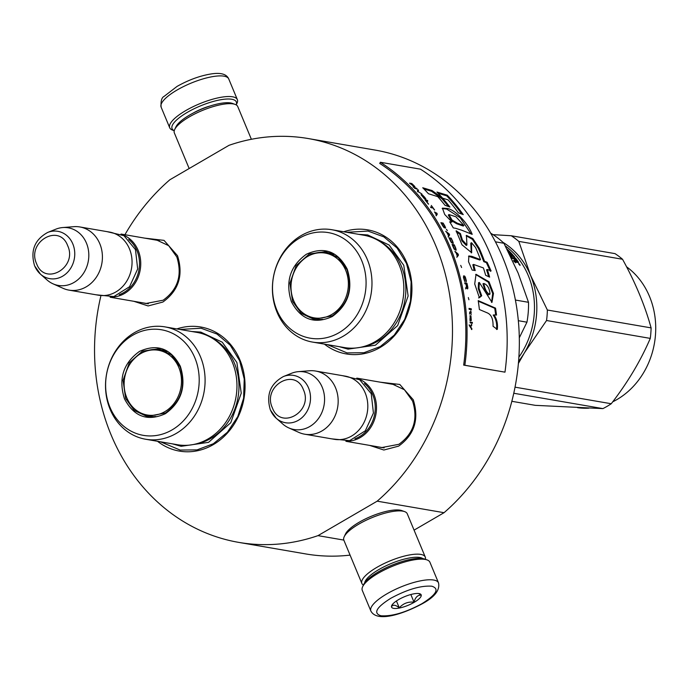 <?xml version="1.0" encoding="UTF-8"?>
<svg xmlns="http://www.w3.org/2000/svg" width="690" height="690" viewBox="0 0 690 690"><rect width="100%" height="100%" fill="white"/><g stroke="black" fill="none" stroke-linecap="round" stroke-linejoin="round"><path stroke-width="1.03" d="M144.753 238.136L164.03 240.379L177.511 255.697C183.592 275.129 178.71 290.585 162.875 302.048L148.109 305.946L133.869 301.306M154.224 239.775L156.777 240.077L168.679 245.674L176.812 256.939C182.488 275.086 177.934 289.515 163.142 300.219L145.849 303.505L143.33 302.936M380.509 382.226L399.786 384.459L413.267 399.777C419.348 419.218 414.466 434.666 398.63 446.128L383.864 450.027L369.624 445.386M389.979 383.856L392.532 384.158L404.435 389.755L412.568 401.028C418.244 419.175 413.69 433.596 398.898 444.3L381.605 447.594L379.086 447.017M343.741 231.771A62.954 54.734 99.8 0 1 408.825 268.307A62.954 54.734 99.8 0 1 380.104 347.493A62.954 54.734 99.8 0 1 324.386 344.12M176.856 328.932A62.954 54.734 99.8 0 1 241.94 365.467A62.954 54.734 99.8 0 1 213.219 444.662A62.954 54.734 99.8 0 1 157.501 441.281M124.933 234.729A204.887 178.149 99.8 0 1 169.852 179.771L229.046 145.305A204.887 178.149 99.8 0 1 308.309 138.561A204.887 178.149 99.8 0 1 448.517 288.386A204.887 178.149 99.8 0 1 377.18 501.173L317.987 535.638A204.887 178.149 99.8 0 1 238.723 542.383A204.887 178.149 99.8 0 1 100.74 296.502M350.08 555.114A204.887 178.149 99.8 0 1 305.584 553.906L238.723 542.383M317.987 535.638L343.827 540.089M377.18 501.173L444.041 512.696L414.078 530.136M308.309 138.561L375.17 150.084A204.887 178.149 99.8 0 1 515.378 299.9A204.887 178.149 99.8 0 1 444.041 512.696M346.725 232.288L368.012 231.081L383.856 236.877L397.121 248.055L406.514 263.528L411.119 281.787L410.49 301.047L404.676 319.418L394.257 335.107L380.242 346.578L363.949 352.728L347.018 352.892L327.362 344.629M179.84 329.449L201.126 328.242L216.971 334.038L230.236 345.216L239.628 360.697L244.234 378.957L243.605 398.208L237.791 416.579L227.372 432.268L213.357 443.739L197.064 449.889L180.133 450.061L160.477 441.798M357.765 378.629A32.05 27.867 99.8 0 1 373.902 394.447A32.05 27.867 -80.2 0 1 346.984 441.169M364.449 383.545A31.136 27.074 99.8 0 1 372.738 394.792A31.136 27.074 -80.2 0 1 354.936 438.771M315.623 371.039L345.259 376.145A32.05 27.867 99.8 0 1 365.217 392.946A32.05 27.867 -80.2 0 1 361.836 426.265A32.05 27.867 -80.2 0 1 334.374 439.314L304.738 434.208A32.05 27.867 -80.2 0 0 332.192 421.159A32.05 27.867 -80.2 0 0 335.573 387.84A32.05 27.867 99.8 0 0 315.623 371.039A32.05 27.867 99.8 0 0 309.551 370.763L298.468 371.643A29.239 25.427 99.8 0 1 322.204 387.219A29.239 25.427 -80.2 0 1 317.279 420.089A29.239 25.427 -80.2 0 1 288.774 427.904L298.925 432.44A32.05 27.867 -80.2 0 0 304.738 434.208M270.514 410.145A24.012 20.881 -80.2 0 0 276.241 418.261A24.012 20.881 -80.2 0 0 302.393 417.278A24.012 20.881 -80.2 0 0 308.568 387.987A24.012 20.881 -80.2 0 0 283.435 376.533L291.594 373.264A29.239 25.427 99.8 0 1 298.468 371.643M283.435 376.533C270.29 383.795 265.935 394.939 270.368 409.964L276.241 418.261L282.84 424.074A29.239 25.427 -80.2 0 0 288.774 427.904M122.009 234.548A32.05 27.867 99.8 0 1 138.147 250.358A32.05 27.867 -80.2 0 1 111.228 297.079M128.694 239.464A31.136 27.074 99.8 0 1 136.982 250.712A31.136 27.074 -80.2 0 1 119.18 294.69M79.867 226.958L109.503 232.064A32.05 27.867 99.8 0 1 129.461 248.866A32.05 27.867 -80.2 0 1 126.08 282.184A32.05 27.867 -80.2 0 1 98.618 295.234L68.983 290.128A32.05 27.867 -80.2 0 0 96.436 277.078A32.05 27.867 -80.2 0 0 99.817 243.76A32.05 27.867 99.8 0 0 79.867 226.958A32.05 27.867 99.8 0 0 73.804 226.682L62.712 227.553A29.239 25.427 99.8 0 1 86.448 243.13A29.239 25.427 -80.2 0 1 81.523 276.009A29.239 25.427 -80.2 0 1 53.018 283.823L63.169 288.36A32.05 27.867 -80.2 0 0 68.983 290.128M34.759 266.064A24.012 20.881 -80.2 0 0 40.486 274.18A24.012 20.881 -80.2 0 0 66.637 273.197A24.012 20.881 -80.2 0 0 72.812 243.906A24.012 20.881 -80.2 0 0 47.679 232.444L55.838 229.184A29.239 25.427 99.8 0 1 62.712 227.553M47.679 232.444C34.535 239.715 30.179 250.858 34.612 265.883L40.486 274.18L47.084 279.993A29.239 25.427 -80.2 0 0 53.018 283.823M438.504 582.86L429.913 562.238A36.63 10.661 157.4 0 0 427.067 559.918L424.842 559.116A34.793 10.126 157.4 0 0 422.996 558.641A34.793 10.126 157.4 0 0 378.491 571.777A34.793 10.126 157.4 0 0 363.639 584.594L362.638 586.733A36.63 10.661 157.4 0 0 362.285 590.39L370.866 611.012C377.025 622.768 402.995 614.091 422.591 603.586C434.804 596.902 440.108 590.002 438.504 582.86A36.63 10.661 157.4 0 0 386.857 593.866A36.63 10.661 157.4 0 0 370.866 611.012M427.067 559.918A36.63 10.661 157.4 0 0 425.126 559.418A36.63 10.661 157.4 0 0 378.267 573.243A36.63 10.661 157.4 0 0 362.638 586.733M390.764 598.299C376.266 607.433 373.005 613.263 380.975 615.773C391.954 616.524 405.616 612.496 421.97 603.672C436.468 594.53 439.737 588.708 431.768 586.198C420.788 585.439 407.117 589.476 390.764 598.299M398.57 599.636A16.025 4.666 157.4 0 0 391.73 605.544A16.025 4.666 157.4 0 0 397.906 608.287A16.025 4.666 157.4 0 0 414.173 602.327A16.025 4.666 157.4 0 0 419.917 593.805A16.025 4.666 157.4 0 0 398.57 599.636M392.049 604.975L391.566 606.51C393.093 604.449 395.672 604.897 399.286 607.838C403.158 603.448 408.075 601.559 414.026 602.172C415.328 597.333 417.666 594.996 421.055 595.168L418.727 593.538M414.026 602.172L410.843 594.521M399.286 607.838L396.431 600.981M174.26 130.686A34.793 10.126 -22.6 0 1 187.266 112.392A34.793 10.126 -22.6 0 1 231.771 99.257A34.793 10.126 -22.6 0 1 236.204 104.897M174.26 130.703L172.56 130.091A36.63 10.661 -22.6 0 1 169.714 127.771A36.63 10.661 -22.6 0 1 185.696 110.616A36.63 10.661 -22.6 0 1 232.547 96.79A36.63 10.661 -22.6 0 1 237.343 99.619A36.63 10.661 -22.6 0 1 236.989 103.276L236.222 104.906M189.163 168.533L174.354 132.954A34.336 9.996 -22.6 0 1 174.682 129.522L175.933 126.848A32.05 9.324 -22.6 0 1 189.612 115.049A32.05 9.324 -22.6 0 1 230.607 102.948A32.05 9.324 -22.6 0 1 232.306 103.379L235.083 104.38A34.336 9.996 -22.6 0 1 237.757 106.562L251.376 139.285M174.682 129.522A34.336 9.996 -22.6 0 1 189.336 116.877A34.336 9.996 -22.6 0 1 233.263 103.914A34.336 9.996 -22.6 0 1 235.083 104.38M422.91 558.633A32.05 9.324 157.4 0 0 419.813 557.486A32.05 9.324 157.4 0 0 378.819 569.586A32.05 9.324 157.4 0 0 364.656 582.877M425.368 559.305A34.336 9.996 157.4 0 0 425.273 557.054A34.336 9.996 157.4 0 0 420.788 554.406A34.336 9.996 157.4 0 0 376.861 567.37A34.336 9.996 157.4 0 0 361.87 583.447A34.336 9.996 157.4 0 0 363.406 585.103M425.273 557.054L407.264 513.783A34.336 9.996 157.4 0 0 404.599 511.601L401.822 510.609A32.05 9.324 157.4 0 0 400.114 510.169A32.05 9.324 157.4 0 0 359.119 522.27A32.05 9.324 157.4 0 0 345.449 534.069L344.198 536.742A34.336 9.996 157.4 0 0 343.862 540.175L361.87 583.447M404.599 511.601A34.336 9.996 157.4 0 0 402.77 511.135A34.336 9.996 157.4 0 0 358.852 524.098A34.336 9.996 157.4 0 0 344.198 536.742M180.34 366.304C186.559 386.176 181.574 401.977 165.367 413.698C147.634 421.737 134.007 416.777 124.476 398.829C118.257 378.948 123.251 363.147 139.449 351.426C157.182 343.396 170.818 348.346 180.34 366.304M180.064 366.795C186.119 386.159 181.254 401.546 165.479 412.974L147.022 416.475L134.326 410.507L125.649 398.484L123.062 380.285L129.272 362.785L142.442 351.15L158.683 348.804L171.387 354.772L180.064 366.795M145.625 439.237L177.494 444.731A57.003 49.559 99.8 0 0 226.329 421.512A57.003 49.559 99.8 0 0 232.34 362.259A57.003 49.559 -80.2 0 0 196.857 332.382L164.988 326.887A57.003 49.559 -80.2 0 0 116.153 350.106A57.003 49.559 -80.2 0 0 110.141 409.36A57.003 49.559 99.8 0 0 145.625 439.237A57.003 49.559 99.8 0 0 194.459 416.027A57.003 49.559 99.8 0 0 200.471 356.764A57.003 49.559 -80.2 0 0 164.988 326.887M194.856 357.851A53.561 46.575 -80.2 0 0 132.713 335.254A53.561 46.575 -80.2 0 0 109.96 407.273A53.561 46.575 99.8 0 0 172.103 429.879A53.561 46.575 99.8 0 0 194.856 357.851M138.104 411.852L148.359 416.674M160.02 349.071L148.747 350.175M191.768 331.502L200.816 332.114L222.249 342.188L236.886 362.483L241.25 393.179L230.771 422.711L208.544 442.35L181.142 446.301L172.405 443.851M178.822 367.477A32.844 28.557 99.8 0 1 164.876 411.637A32.844 28.557 99.8 0 1 126.77 397.785A32.844 28.557 -80.2 0 1 125.822 395.197A32.844 28.557 -80.2 0 1 131.583 361.758A32.844 28.557 -80.2 0 1 178.822 367.477M155.759 416.501A33.767 29.36 99.8 0 1 149.014 416.243C138.655 414.095 131.247 407.963 126.796 397.837L125.822 395.197M166.911 351.693A33.767 29.36 -80.2 0 0 160.485 349.692C148.919 348.2 139.285 352.219 131.583 361.758M347.225 269.135C353.444 289.015 348.459 304.816 332.252 316.538C314.519 324.576 300.892 319.617 291.361 301.668C285.143 281.787 290.136 265.986 306.334 254.265C324.067 246.227 337.703 251.186 347.225 269.135M346.949 269.635C353.004 288.998 348.139 304.385 332.364 315.804L313.907 319.315L301.211 313.346L292.534 301.323L289.947 283.124L296.157 265.624L309.327 253.98L325.568 251.643L338.272 257.612L346.949 269.635M505.313 245.907A76.694 66.68 99.8 0 1 528.264 275.56A76.694 66.68 99.8 0 1 518.88 357.17M509.945 255.041A76.694 66.68 99.8 0 1 511.971 257.517L515.697 258.336A76.694 66.68 99.8 0 1 518.388 262.062L518.432 262.579L517.198 262.364L516.111 261.424L515.525 262.761M516.111 261.424L516.172 262.191L516.111 261.424M513.998 261.303L514.982 260.277L515.025 260.777L513.455 260.51A76.694 66.68 99.8 0 1 514.386 261.881L516.172 262.191M514.395 261.372L514.343 260.872L514.395 261.372M510.962 257.146A76.694 66.68 99.8 0 1 511.687 258.077L514.016 258.957L514.982 260.277M509.28 253.704L510.548 253.144L508.858 252.851M508.349 251.833L510.548 253.144M507.857 250.849L508.09 251.307A75.771 65.886 99.8 0 1 508.78 251.91M507.478 250.099A76.694 66.68 99.8 0 1 508.366 250.936M510.307 253.437A75.771 65.886 99.8 0 1 511.092 254.256M506.909 248.987A76.694 66.68 99.8 0 1 514.887 257.31L514.059 257.172A76.694 66.68 99.8 0 0 511.842 254.55L510.505 254.619M510.841 254.213A76.694 66.68 99.8 0 1 512.748 256.421L511.92 256.283A76.694 66.68 99.8 0 0 510.022 254.075L509.418 253.972M515.697 258.336L515.085 258.957A75.771 65.886 99.8 0 1 515.249 259.164M516.767 261.217A75.771 65.886 99.8 0 1 517.612 262.441M518.388 262.062L517.914 262.493M512.265 257.741L511.799 258.215M512.014 258.431L515.085 258.957M516.888 261.105L516.198 260.984A76.694 66.68 99.8 0 0 514.843 259.095L515.663 259.242A76.694 66.68 99.8 0 1 516.87 260.906L516.284 261.657M515.05 260.837A75.771 65.886 99.8 0 1 515.559 261.57L515.887 261.622M516.198 260.984L515.559 261.57M518.837 263.494L520.036 265.443L518.621 263.675M495.42 241.819L503.942 243.285A84.698 73.649 -80.2 0 0 490.65 233.177M503.942 243.285L518.156 273.128L528.505 302.306A84.698 73.649 99.8 0 1 526.953 322.187L519.303 337.798M518.328 320.695L526.953 322.187M515.404 300.047L528.505 302.306M312.51 342.076L344.379 347.562A57.003 49.559 99.8 0 0 393.214 324.352A57.003 49.559 99.8 0 0 399.225 265.098A57.003 49.559 -80.2 0 0 363.742 235.221L331.873 229.727A57.003 49.559 -80.2 0 0 283.038 252.937A57.003 49.559 -80.2 0 0 277.026 312.199A57.003 49.559 99.8 0 0 312.51 342.076A57.003 49.559 99.8 0 0 361.344 318.858A57.003 49.559 99.8 0 0 367.356 259.604A57.003 49.559 -80.2 0 0 331.873 229.727M361.741 260.691A53.561 46.575 -80.2 0 0 299.598 238.093A53.561 46.575 -80.2 0 0 276.845 310.112A53.561 46.575 99.8 0 0 338.988 332.709A53.561 46.575 99.8 0 0 361.741 260.691M304.989 314.692L315.244 319.513M326.905 251.902L315.632 253.006M518.811 263.994L520.053 264.969L519.596 264.132L518.725 264.063M358.653 234.341L367.701 234.954L389.134 245.028L403.771 265.314L408.126 296.019L397.656 325.551L375.429 345.19L348.027 349.14L339.29 346.69M518.587 361.319A77.832 67.68 -80.2 0 0 524.46 352.754L518.406 363.423M511.833 401.304L535.293 405.341L602.896 408.609L513.765 393.257M547.368 310.017L530.515 275.258A77.832 67.68 -80.2 0 1 524.46 352.754L546.549 320.514A86.992 75.641 -80.2 0 0 547.368 310.017L651.101 327.888C644.977 305.601 635.456 282.728 622.535 259.268A86.992 75.641 -80.2 0 0 615.006 253.627L511.264 235.756A86.992 75.641 -80.2 0 1 518.802 241.388L622.535 259.268M518.802 241.388L530.515 275.258A77.832 67.68 -80.2 0 0 502.889 242.285M493.04 234.643L511.264 235.756M546.549 320.514L650.282 338.393A86.992 75.641 -80.2 0 0 651.101 327.888M515.033 387.168L611.245 403.745C627.659 382.545 640.665 360.758 650.282 338.393M611.245 403.745A86.992 75.641 -80.2 0 1 607.131 406.324A86.992 75.641 99.8 0 1 602.896 408.609M626.555 266.797A76.694 66.68 -80.2 0 1 655.5 334.564A76.694 66.68 -80.2 0 1 616.938 399.562A76.694 66.68 99.8 0 1 612.711 401.83M588.837 408.161A76.694 66.68 99.8 0 1 577.599 407.695M345.707 270.316A32.844 28.557 99.8 0 1 331.761 314.476A32.844 28.557 99.8 0 1 293.655 300.624A32.844 28.557 -80.2 0 1 292.707 298.037A32.844 28.557 -80.2 0 1 298.468 264.598A32.844 28.557 -80.2 0 1 345.707 270.316M322.644 319.341A33.767 29.36 99.8 0 1 315.899 319.082C305.541 316.934 298.132 310.793 293.681 300.676L292.707 298.037M333.796 254.532A33.767 29.36 -80.2 0 0 327.37 252.531C315.804 251.039 306.17 255.059 298.468 264.598M380.363 162.262L379.741 163.461A204.887 178.149 99.8 0 1 463.671 365.105L504.977 372.16A206.258 179.34 -80.2 0 0 420.477 169.171L380.363 162.262A206.258 179.34 99.8 0 1 464.862 365.252L504.977 372.16M463.671 365.105L464.862 365.252M487.192 312.837C491.306 314.519 493.255 318.996 493.048 326.267L497.3 329.406C497.939 323.8 496.843 318.97 493.997 314.916L496.515 315.063A206.897 181.444 -86.5 0 0 495.524 308.128A10933.059 3174.285 175.7 0 0 478.205 300.624A206.258 179.34 99.8 0 1 479.386 309.517L487.192 312.837M479.377 297.718L481.706 295.769L479.024 288.36L479.309 282.46L491.979 302.367L493.488 293.448L489.055 281.796L476.031 274.301L474.711 283.961L479.377 297.718M475.531 247.477A206.258 179.34 99.8 0 1 480.499 259.63L471.848 256.344L468.864 255.973L468.536 261.7L472.132 270.049L475.229 270.575L473.582 264.434L483.405 267.936A206.258 179.34 99.8 0 1 485.665 275.301L489.624 277.13A206.258 179.34 -80.2 0 0 487.312 269.445L491.108 270.963L487.14 262.295L484.501 261.26A206.258 179.34 -80.2 0 0 479.153 248.107L472.848 238.568L466.44 235.394L466.932 245.01L462.395 240.008L460.42 233.591L456.125 230.762L461.998 244.803L471.684 252.747L471.503 242.707L475.531 247.477M455.65 228.304L461.61 230.184A7568.075 3577.132 -24.6 0 1 472.193 234.359C467.906 223.172 455.305 209.734 447.301 208.449L442.419 208.147L444.696 214.452L451.916 221.999L449.682 221.809A206.258 179.34 99.8 0 1 453.278 227.898L455.65 228.304M449.923 207.052A206.258 179.34 -80.2 0 0 442.532 198.116L432.087 190.561L422.737 187.758A206.258 179.34 99.8 0 1 428.456 193.743L437.753 196.633A206.258 179.34 99.8 0 1 444.998 205.292L449.923 207.052M447.293 195.184L436.951 192.036A206.258 179.34 99.8 0 1 442.583 198.133L448.103 199.884A206.258 179.34 99.8 0 1 458.358 212.813L463.24 214.616A206.258 179.34 -80.2 0 0 447.293 195.184L446.741 195.865L438.107 193.243M409.558 183.135L412.948 185.645L413.5 187.016L413.664 186.274L415.104 187.206L414.285 185.955A206.258 179.34 -80.2 0 0 411.783 183.523L409.558 183.135M416.544 188.241L414.319 187.853L414.923 188.482L417.157 188.87L416.544 188.241L414.768 188.327M417.959 189.716L417.338 191.035L421.926 194.028L418.019 191.518L418.563 190.354L417.959 189.716M425.014 197.582L422.668 195.184L421.098 194.727L424.341 198.729L425.911 199.194L424.876 197.737M427.826 201.006L427.274 200.316L425.04 199.928A206.258 179.34 99.8 0 1 428.343 204.111L428.628 204.162A206.258 179.34 -80.2 0 0 425.885 200.669L427.826 201.006M435.942 214.797L436.434 215.547L437.339 213.935L434.502 211.916A206.258 179.34 99.8 0 1 436.184 214.4L435.942 214.797M444.006 227.597L445.533 228.097L444.938 226.208A206.258 179.34 -80.2 0 0 443.118 223.077L440.893 222.689A206.258 179.34 99.8 0 1 442.713 225.82L444.006 227.597M446.378 229.322L447.353 230.581L446.378 229.322M449.052 233.806L445.697 231.271L446.973 232.711A206.258 179.34 99.8 0 1 448.353 235.419L448.457 236.687L449.604 234.893L449.052 233.806L449.604 234.893M451.277 242.38L453.218 243.492L452.787 241.491A206.258 179.34 -80.2 0 0 451.226 238.171L448.992 237.791A206.258 179.34 99.8 0 1 450.561 241.103L451.277 242.38M454.193 249.142L456.107 250.272L455.754 248.228A206.258 179.34 -80.2 0 0 454.296 244.838L452.071 244.458A206.258 179.34 99.8 0 1 453.52 247.839L454.193 249.142M460.722 265.391L461.61 267.504L460.722 265.391M471.253 308.784L469.019 308.404L469.122 309.344L471.356 309.732L471.253 308.784L469.036 308.551M469.985 319.022L470.045 320.764L471.296 320.514L470.942 315.891L471.201 319.703L470.278 315.779L469.985 319.022M434.389 209.967L434.622 210.001A206.258 179.34 -80.2 0 0 431.285 205.439L432.475 207.311L430.482 206.966L431.009 207.681L433.001 208.026L434.389 209.967M457.116 257.034L458.479 255.093L458.039 253.946L454.917 251.263L456.047 252.79A206.258 179.34 99.8 0 1 457.151 255.68L457.116 257.034M469.761 311.94L469.58 314.097L469.795 312.88L470.778 312.898L471.123 314.674L470.77 310.871L470.709 312.104L469.761 311.94M464.741 281.563L463.965 276.768L465.336 277.872L466.104 281.943L466.302 280.657L465.327 277.147L463.723 275.862L463.447 277.397L464.741 281.563M464.931 283.797L465.931 283.97L466.5 286.583L465.759 287.635L465.983 288.722L466.785 287.523L467.656 288.86L467.76 286.945A206.258 179.34 -80.2 0 0 466.957 283.262L464.724 282.874L464.931 283.797M468.346 297.554L468.924 299.779L468.346 297.554M470.114 322.04L470.149 322.834L472.383 323.222L472.339 322.42L470.114 322.04M471.727 324.369L470.477 326.379L469.485 324.938L469.519 325.896A642.856 374.86 18.3 0 1 471.882 329.484L470.822 326.913L471.727 324.369M495.524 308.128L494.73 308.301A10979.979 3182.349 175.7 0 0 478.291 301.202M495.696 315.02A205.982 180.651 -86.5 0 0 494.73 308.301M493.997 314.916L493.203 315.063C496.075 319.142 497.18 323.946 496.498 329.492M481.706 295.769L480.921 295.993L478.23 288.549L478.541 282.736M478.593 297.933L480.921 295.993M491.556 302.427L492.695 293.569L488.304 282.132L475.652 274.482M480.499 259.63L479.766 260.018L468.527 256.24M471.27 252.894L470.796 243.165L471.503 242.707M460.42 233.591L459.73 234.091L456.245 231.797M466.259 245.433L461.852 240.81L459.73 234.091M479.153 248.107L478.437 248.547L472.469 239.387L466.164 235.704M484.501 261.26L483.759 261.648A205.344 178.546 -80.2 0 0 478.437 248.547M487.14 262.295L486.398 262.674L483.759 261.648M490.357 271.308L486.398 262.674M487.312 269.445L486.562 269.799A205.344 178.546 -80.2 0 1 488.649 276.673M474.194 270.402L472.866 264.779M451.916 221.999L450.07 222.447M447.301 208.449L446.68 209.061L442.178 208.527M470.959 233.867L460.325 217.824L446.68 209.061M448.397 206.508A205.344 178.546 -80.2 0 0 441.954 198.78L431.535 191.259L423.953 188.982M442.532 198.116L441.954 198.78M432.087 190.561L431.535 191.259M461.8 214.081A205.344 178.546 -80.2 0 0 446.741 195.865M411.783 183.523L410.067 183.626M414.759 186.464L414.017 186.309M413.664 186.274L413.224 187.37M416.872 189.215L416.268 188.586M418.563 190.354L417.683 190.052M417.735 191.855L418.287 190.69M425.721 198.582L425.144 198.461M421.952 194.778L421.15 195.02M422.28 194.934L421.659 195.106M427.274 200.316L425.394 200.359M427.524 201.316L426.972 200.635M436.675 212.943L436.347 213.236L437.339 213.935M436.115 215.832L437.02 214.228M443.118 223.077L441.108 223.051M445.266 226.855L443.963 227.545M445.464 227.372L444.929 227.114M445.576 227.864L445.128 227.622M448.112 236.929L449.25 235.135M451.226 238.171L449.147 238.11M451.113 238.913A205.801 178.943 -80.2 0 0 450.872 238.404M453.218 242.716L452.7 242.397M454.296 244.838L452.2 244.76M454.175 245.597A205.801 178.943 -80.2 0 0 453.942 245.062M456.133 249.478L455.633 249.133M470.959 309.81L470.856 308.861M470.485 316.132L469.873 315.839M470.606 316.46L470.088 316.193M470.347 317.176L470.209 316.52M471.115 319.849L470.58 319.875M432.475 207.311L430.776 207.371M432.63 207.966A205.801 178.943 -80.2 0 0 432.285 207.492M456.745 257.223L458.117 255.291L457.677 254.144L455.227 252.04M470.709 312.104L469.683 312.07M471.279 312.208L470.494 312.208M470.951 313.062L470.873 312.277M464.439 275.983L463.499 276.035M464.715 276.173L464.051 276.129M464.982 276.509L464.327 276.319M464.948 277.294L464.603 276.656M466.354 281.253L465.914 280.796M466.957 283.262L464.775 283.09M466.725 284.108A205.801 178.943 -80.2 0 0 466.569 283.4M467.88 287.704L466.889 287.816M467.863 288.299L467.484 287.834M467.38 288.851L467.475 288.42M466.785 287.523L465.586 288.843M472.339 322.42L470.123 322.161M471.977 323.265L471.943 322.471M470.477 326.379L469.088 324.981M471.762 325.326L471.322 324.412M470.822 326.913L471.365 325.37M471.857 328.518L470.425 326.948M471.477 329.51L471.46 328.552M489.245 294.268C486.899 296.752 484.156 288.041 483 283.78L483.785 283.487C487.399 284.694 489.477 288.204 490.021 294.026L488.796 294.811M463.913 225.501L463.249 226.044L456.677 223.741L451.303 220.55L448.302 215.116L448.94 214.53L455.961 216.798L463.913 225.501L457.341 223.189L456.677 223.741M413.526 186.559L413.172 186.248A205.801 178.943 -80.2 0 0 412.87 185.946M425.299 198.504L423.876 198.065L421.814 195.322L424.73 197.538L425.299 198.504L424.497 198.841M452.666 242.751L451.433 242.147L449.673 238.662L451.338 238.947L452.502 241.44L452.795 242.638L451.631 242.854M454.624 249.219L452.718 245.347L454.382 245.631L455.469 248.176L455.711 249.409L454.356 249.375M470.787 319.789L470.149 316.538L470.787 319.789L470.114 319.798M466.759 287.851L466.457 287.057A205.801 178.943 -80.2 0 0 466.388 286.738M490.021 294.026C487.33 293.871 485.243 290.361 483.776 283.495L483.009 283.771M457.341 223.189L451.959 219.989L448.94 214.53M411.464 183.963L412.18 184.083A206.258 179.34 99.8 0 1 414.155 186.015L414.345 186.567L413.439 185.895A206.258 179.34 -80.2 0 0 411.464 183.963L411.369 184.092M434.778 212.08L436.813 213.408L436.287 214.305L434.674 212.166M444.921 227.389L443.661 226.82L441.635 223.517L443.291 223.802L445.033 227.053M447.232 232.884L449.138 234.315L448.474 235.316L447.103 232.97M455.581 249.513L454.865 249.392M456.297 252.971L458.074 254.489L457.28 255.567L456.15 253.049M467.147 287.73L466.845 286.937A206.258 179.34 -80.2 0 0 466.216 284.021L465.957 284.108M466.216 284.021L466.923 284.142A206.258 179.34 99.8 0 1 467.561 287.057L467.579 287.808M303.419 389.747C295.096 366.864 262.105 386.072 272.369 407.825C280.683 430.707 313.674 411.499 303.419 389.747M67.663 245.666C59.34 222.775 26.349 241.983 36.613 263.744C44.928 286.626 77.918 267.418 67.663 245.666M210.579 105.855A23.581 6.865 157.4 0 0 193.002 113.169M169.714 127.771L161.124 107.14A36.63 10.661 -22.6 0 1 177.114 89.993A36.63 10.661 -22.6 0 1 228.761 78.988L237.343 99.619M212.08 338.091A56.011 48.705 -80.2 0 1 234.428 363.207A56.011 48.705 99.8 0 1 193.752 444.446M378.965 240.922A56.011 48.705 -80.2 0 1 401.313 266.047A56.011 48.705 99.8 0 1 360.637 347.286M471.848 256.344L471.115 256.74M395.051 384.727L356.773 378.129M384.149 447.896L345.888 441.298M159.295 240.646L121.017 234.048M148.393 303.807L110.133 297.218M96.022 294.785L113.841 296.579L129.565 286.704L137.672 268.979L135.482 249.642L123.941 235.661L106.907 231.616M331.778 438.866L349.597 440.66L365.321 430.793L373.428 413.06L371.237 393.723L359.697 379.75L342.663 375.705M161.124 107.14C160.684 101.111 161.676 97.523 164.117 96.376L177.037 86.423C188.672 79.859 200.178 75.676 211.571 73.873C220.99 72.485 226.725 74.192 228.761 78.988M146.22 415.613L146.47 416.173M158.062 348.907L157.639 349.347M313.105 318.444L313.355 319.004M324.938 251.746L324.516 252.186M516.318 262.166L515.672 262.735M515.128 260.76L514.499 261.346M478.532 282.736L479.309 282.46M466.224 245.459L466.932 245.01M472.831 264.796L473.582 264.434"/></g></svg>
